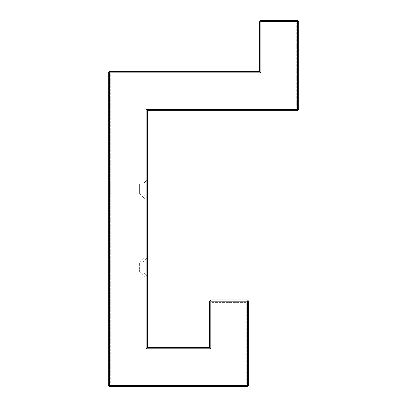 <?xml version="1.0" encoding="UTF-8"?>
<svg xmlns="http://www.w3.org/2000/svg" width="407" height="407" viewBox="0 0 407 407"><rect width="100%" height="100%" fill="white"/><g stroke="black" fill="none" stroke-linecap="round" stroke-linejoin="round"><path stroke-width="0.31" stroke-dasharray="2.04 1.53" d="M144.892 108.262L144.892 350.02L212.047 350.02L212.047 302.401L246.235 302.401L246.235 384.208L110.704 384.208L110.704 74.074L262.108 74.074L262.108 22.792L296.296 22.792L296.296 108.262L144.892 108.262L144.892 350.02L212.047 350.02L212.047 302.401L246.235 302.401L246.235 384.208L110.704 384.208L110.704 74.074L262.108 74.074L262.108 22.792L296.296 22.792L296.296 108.262L144.892 108.262M144.892 256.822L144.892 277.162L144.892 256.822L139.606 262.108L139.606 271.876L144.892 277.162M144.892 199.018L144.892 178.678L144.892 199.018L139.606 193.732L139.606 183.964L144.892 178.678M109.483 72.853L108.873 72.243L109.483 71.632L259.666 71.632L259.666 21.571L260.277 20.961L260.887 21.571L297.517 21.571L297.517 109.483L146.113 109.483L146.113 348.799L210.826 348.799L210.826 301.18L247.456 301.18L247.456 385.429L109.483 385.429L109.483 72.853L260.887 72.853L260.887 21.571M297.517 21.571L298.127 20.961L298.738 21.571L298.738 109.483L297.517 110.704L147.334 110.704L147.334 347.578L209.605 347.578L209.605 301.18L210.826 299.959L247.456 299.959L248.067 300.57L247.456 301.18M108.262 193.732L108.262 183.964L108.262 193.732L110.704 193.732L110.704 183.964L110.704 193.732M108.262 183.964L110.704 183.964M248.067 300.57L248.677 301.18L248.677 385.429L248.067 386.039L247.456 385.429M248.067 386.039L247.456 386.65L109.483 386.65L108.262 385.429L108.262 72.853L108.873 72.243M147.334 179.691L147.334 198.006L147.334 179.691L143.06 183.964L143.06 193.732L147.334 198.006M147.334 276.149L147.334 257.835L147.334 276.149L143.06 271.876L143.06 262.108L139.606 262.108L139.606 271.876L143.06 271.876L143.06 262.108L147.334 257.835M108.262 271.876L108.262 262.108L108.262 271.876L110.704 271.876L110.704 262.108L110.704 271.876M260.277 20.961L260.887 20.35L297.517 20.35L298.127 20.961M108.262 262.108L110.704 262.108M143.06 193.732L143.06 183.964L139.606 183.964L139.606 193.732L143.06 193.732M210.826 301.18L210.216 300.57M209.605 347.578L210.826 348.799M108.873 386.039L109.483 385.429M260.887 72.853L259.666 71.632M297.517 109.483L298.127 110.094M147.334 347.578L146.113 348.799M146.113 109.483L147.334 110.704"/><path stroke-width="0.61" d="M109.483 72.853L108.873 72.243L109.483 71.632L259.666 71.632L259.666 21.571L260.277 20.961L260.887 21.571L297.517 21.571L297.517 109.483L146.113 109.483L146.113 348.799L210.826 348.799L210.826 301.18L247.456 301.18L247.456 385.429L109.483 385.429L109.483 72.853L260.887 72.853L260.887 21.571M297.517 21.571L298.127 20.961L298.738 21.571L298.738 109.483L297.517 110.704L147.334 110.704L147.334 347.578L209.605 347.578L209.605 301.18L210.826 299.959L247.456 299.959L248.067 300.57L247.456 301.18M248.067 300.57L248.677 301.18L248.677 385.429L248.067 386.039L247.456 385.429M248.067 386.039L247.456 386.65L109.483 386.65L108.262 385.429L108.262 72.853L108.873 72.243M260.277 20.961L260.887 20.35L297.517 20.35L298.127 20.961M210.826 301.18L210.216 300.57M209.605 347.578L210.826 348.799M108.873 386.039L109.483 385.429M260.887 72.853L259.666 71.632M297.517 109.483L298.127 110.094M147.334 347.578L146.113 348.799M146.113 109.483L147.334 110.704"/></g></svg>
